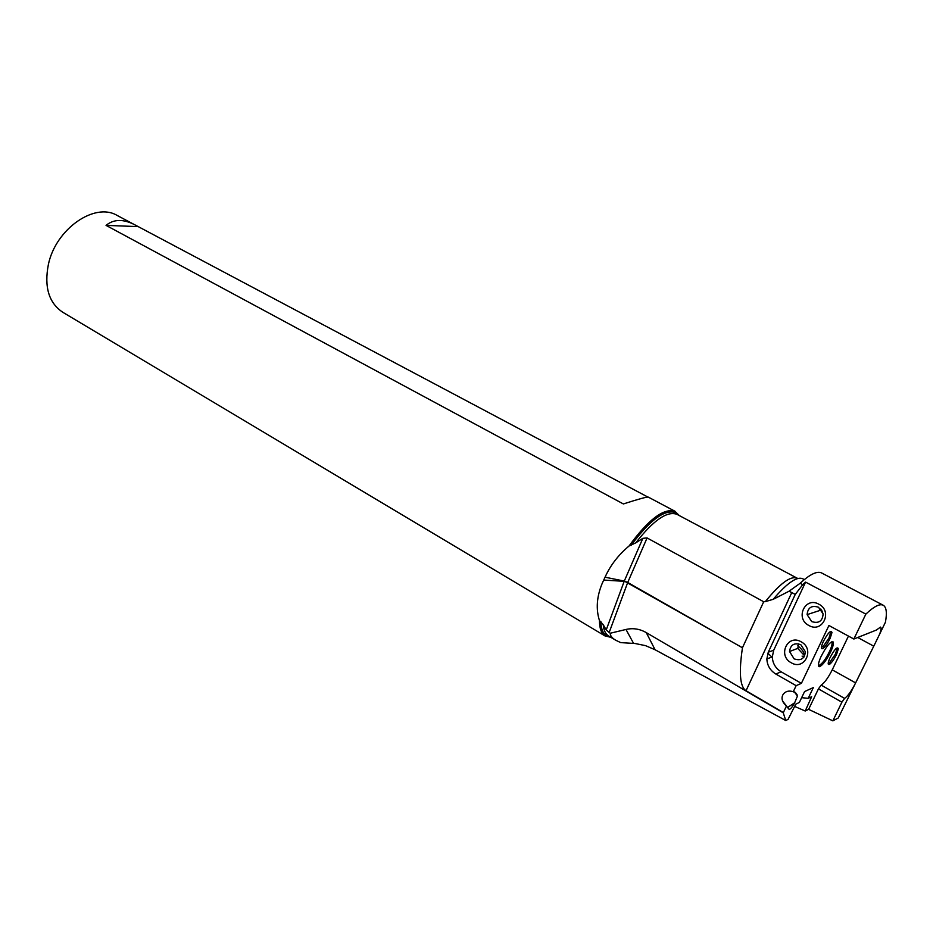 <?xml version="1.0" encoding="UTF-8"?>
<svg xmlns="http://www.w3.org/2000/svg" width="933" height="933" viewBox="0 0 933 933"><rect width="100%" height="100%" fill="white"/><g stroke="black" fill="none" stroke-linecap="round" stroke-linejoin="round"><path stroke-width="1.4" d="M801.389 683.353L796.141 685.662L775.778 674.011L781.166 671.83L801.389 683.353L828.924 625.495L853.858 639.023L865.859 614.112C873.906 606.508 879.679 603.534 883.166 605.214L821.67 572.979C817.11 570.798 809.937 574.238 800.129 583.288L789.003 591.242L773.212 599.313L765.317 601.645C780.023 583.417 790.636 575.591 797.179 578.18L677.136 514.433M818.777 610.812L820.783 608.992M782.624 701.068L787.639 707.482L794.659 702.759L797.458 696.041L794.31 691.878M117.383 215.57L117.126 215.43C94.816 201.971 55.828 228.807 48.388 264.424C44.038 287.014 48.843 302.968 62.826 312.298L605.202 636.049M610.858 637.332L604.946 635.886C601.319 633.437 599.499 628.341 599.476 620.608C595.802 609.097 596.712 596.688 602.205 583.382L605.05 577.2C610.357 565.351 618.369 554.937 629.087 545.968C648.33 519.576 663.585 507.984 674.839 511.202L679.317 515.587M675.294 511.424L648.307 497.114C647.105 496.729 638.778 499.003 623.361 503.948L106.047 225.378C113.698 219.08 123.238 218.858 134.655 224.725L647.875 497.056M629.087 545.968L635.758 542.854C653.473 520.182 667.223 510.689 676.985 514.351L675.2 512.474L678.606 515.214M615.453 640.073L608.748 636.073C605.61 634.23 603.756 630.416 603.185 624.632L599.476 620.608M603.185 624.632L606.217 629.938L624.189 581.341L603.733 580.058M775.778 674.011C770.168 670.489 767.183 665.462 766.856 658.943L768.279 652.19L795.243 594.438L791.767 592.572L746.027 690.723C739.974 686.91 738.784 672.611 742.446 647.805L627.722 582.46L647.082 537.944L642.86 538.318L635.758 542.854M808.619 709.348L818.439 688.869L841.893 702.199L844.598 698.397C847.864 696.065 851.549 690.91 855.631 682.909L875.026 643.63L838.254 717.99L832.842 720.847L808.619 709.348L805.214 711.016L811.652 696.718L808.2 698.339L813.343 687.574L804.573 691.563L799.359 702.467L795.756 704.158L788.082 719.366L785.749 720.509L655.083 649.753L645.508 645.636L635.035 643.502L620.725 642.615L615.733 640.236C612.06 638.079 610.217 635.746 610.205 633.25L606.217 629.938M647.082 537.944L763.695 601.75L765.317 601.645M655.083 649.753L646.266 632.609C639.758 628.889 632.994 627.839 625.985 629.46L610.205 633.25M794.589 706.398L805.214 711.016M808.2 698.339L801.657 697.674M794.659 702.759L794.286 703.459C792.094 707.296 790.414 709.255 789.225 709.337L786.391 706.176L783.254 712.812L785.749 720.509M848.459 636.096L832.236 669.847C828.212 677.79 824.515 682.874 821.168 685.114L818.439 688.869M796.141 685.662L793.26 691.726L795.534 692.729L797.109 694.828M823.093 641.986C820.818 647.502 820.853 649.636 823.186 648.377C825.565 646.371 827.921 642.907 830.265 637.997L831.979 632.504C830.871 629.717 827.921 632.877 823.093 641.986M829.834 658.08C827.664 663.293 827.641 665.334 829.775 664.203C832.061 662.278 834.37 658.896 836.691 654.056L838.359 648.762C837.298 646.254 834.452 649.356 829.834 658.08M820.795 657.077C818.136 663.281 817.705 666.477 819.477 666.687C822.813 665.182 826.65 660.016 830.988 651.187C833.041 646.546 833.787 643.467 833.227 641.974C830.533 641.076 826.393 646.102 820.795 657.077M786.391 706.176L783.802 703.074M793.26 691.726C788.84 690.327 785.434 691.26 783.02 694.56C781.446 697.464 781.761 700.38 783.977 703.284M746.027 690.723L783.358 712.567M646.266 632.609L783.254 712.812M609.121 632.609L627.722 582.46L624.294 581.072L742.458 647.747L763.695 601.75M791.767 592.572L789.003 591.242M800.129 583.288L802.73 584.676L805.576 582.099L773.714 650.208L772.302 656.902C772.629 663.363 775.591 668.343 781.166 671.83M795.243 594.438L802.73 584.676M883.166 605.214C886.432 607.068 887.178 612.748 885.417 622.241L883.808 625.565M865.859 614.112L805.576 582.099M808.818 625.448C822.428 633.589 833.087 611.197 818.847 604.199C805.167 596.257 794.788 618.439 808.818 625.448M791.207 662.745C804.631 671.025 815.139 648.948 801.097 641.787C787.604 633.717 777.376 655.584 791.207 662.745M853.858 639.023L876.332 630.067L880.53 627.093C881.44 627.734 881.125 630.102 879.609 634.207L885.417 622.241M875.026 643.63L879.609 634.207M841.893 702.199L832.842 720.847M873.545 646.056L857.707 637.484M811.71 621.6L807.103 614.614C807.838 607.57 811.64 605.109 818.498 607.231L823.116 613.914C822.544 621.191 818.742 623.757 811.71 621.6M823.139 614.124L821.553 609.949M800.806 644.691C794.24 642.487 790.484 644.761 789.528 651.502L794.111 658.861C800.829 661.112 804.584 658.756 805.401 651.794L800.806 644.691M798.648 643.852L797.762 648.4L804.666 655.876M831.373 641.881L831.886 642.312C832.411 643.7 831.711 646.569 829.799 650.907C825.752 659.153 822.171 663.969 819.046 665.369L818.556 665.299M804.491 655.806C804.549 652.867 802.31 649.52 797.808 645.764M828.667 633.006L830.008 632.492L830.335 633.589L828.959 638.032L823.233 646.417L822.113 646.756L821.821 645.356M835.35 649.24L836.481 648.843L836.773 649.823L835.42 654.103L829.834 662.302L828.842 662.593L828.562 661.415M137.921 226.602L106.047 225.378M804.211 579.673C798.601 575.066 788.268 581.609 773.212 599.313M630.988 545.513C649.636 520.322 664.378 509.313 675.2 512.474L674.839 511.202M610.17 636.924L606.217 635.536C602.8 633.215 601.015 628.515 600.852 621.401M642.86 538.318L624.294 581.072L605.05 577.2M633.589 643.408L625.985 629.46M783.44 702.572L788.968 709.185M796.969 694.525L795.091 692.286M768.279 652.19L773.714 650.208M832.236 669.847L855.631 682.909M821.168 685.114L844.598 698.397M787.639 707.482L785.096 704.438M772.314 657.485L767.847 653.228M134.655 224.725L117.126 215.43M608.748 636.073L604.946 635.886M787.662 707.482L789.225 709.337M783.067 701.978L784.863 704.123M766.856 658.943L772.302 656.902M821.541 609.914L807.103 614.614M797.75 648.4L789.528 651.502M803.919 657.1L802.077 656.074M819.046 665.369L819.477 666.687M831.886 642.312L833.227 641.974M797.808 578.495L797.179 578.18M830.335 633.589L831.979 632.504M823.233 646.417L823.186 648.377M836.773 649.823L838.359 648.762M829.834 662.302L829.775 664.203"/></g></svg>
